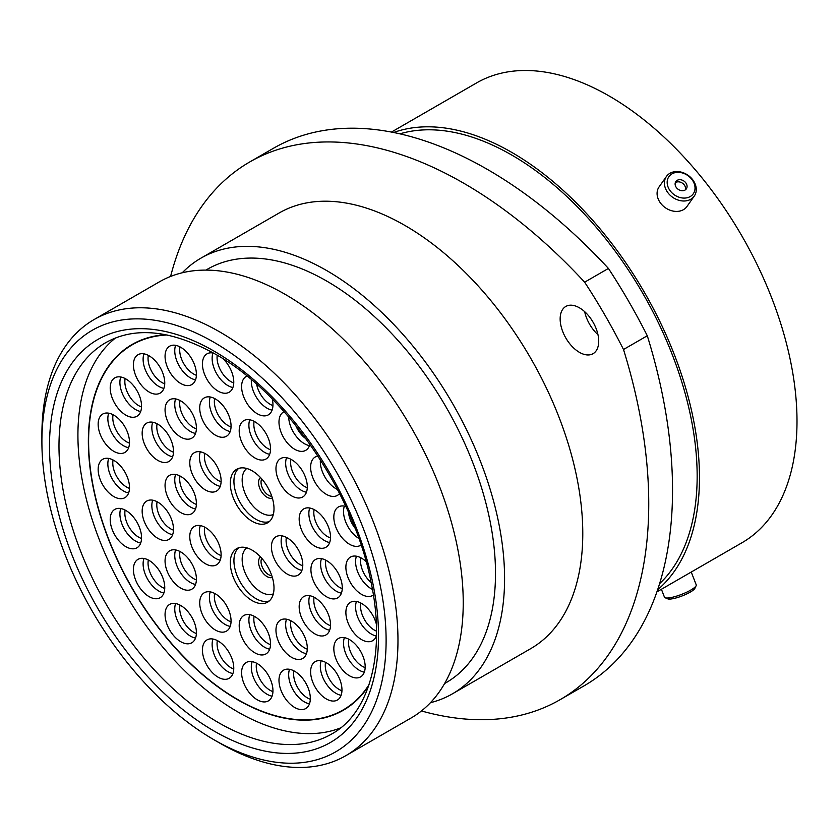 <?xml version="1.0" encoding="UTF-8"?>
<svg xmlns="http://www.w3.org/2000/svg" width="838" height="838" viewBox="0 0 838 838"><rect width="100%" height="100%" fill="white"/><g stroke="black" fill="none" stroke-linecap="round" stroke-linejoin="round"><path stroke-width="1.26" d="M579.425 307.808A27.266 15.744 -120 0 0 565.797 306.457A27.266 15.744 -120 0 0 561.617 328.307A27.266 15.744 -120 0 0 579.425 352.337A27.266 15.744 -120 0 0 593.063 353.688A27.266 15.744 -120 0 0 597.243 331.838A27.266 15.744 -120 0 0 579.425 307.808M597.986 334.739A27.266 15.744 60 0 1 584.662 311.663M219.933 743.201L214.004 739.776A243.397 140.522 -120 0 0 386.109 640.41A243.397 140.522 -120 0 0 214.004 342.313A243.397 140.522 -120 0 0 41.9 441.689A243.397 140.522 -120 0 0 214.004 739.776L219.933 743.201A251.788 145.372 60 0 0 345.832 755.677L411.091 717.998A251.788 145.372 60 0 0 449.681 516.239A251.788 145.372 60 0 0 285.192 294.368A251.788 145.372 60 0 0 159.304 281.893L94.045 319.571A251.788 145.372 60 0 1 219.933 332.037A251.788 145.372 60 0 1 384.422 553.918A251.788 145.372 60 0 1 345.832 755.677M205.907 270.098L207.374 269.249A238.694 137.809 60 0 1 326.726 281.076A238.694 137.809 60 0 1 482.657 491.414A238.694 137.809 60 0 1 446.067 682.687L444.601 683.536M182.244 272.779A251.536 145.225 60 0 1 200.963 258.135A251.536 145.225 60 0 1 326.726 270.59A251.536 145.225 60 0 1 491.047 492.252A251.536 145.225 60 0 1 452.489 693.801A251.536 145.225 60 0 1 430.449 702.694M200.963 258.135L279.148 212.988A251.536 145.225 60 0 1 404.922 225.453A251.536 145.225 60 0 1 569.243 447.104A251.536 145.225 60 0 1 530.684 648.664L452.489 693.801M399.894 133.839A262.189 151.374 60 0 1 511.767 155.061A262.189 151.374 60 0 1 677.764 369.652A262.189 151.374 60 0 1 659.6 583.677M393.619 132.498A265.457 153.26 60 0 1 511.767 152.39A265.457 153.26 60 0 1 681.189 373.654A265.457 153.26 60 0 1 657.631 589.774M391.451 132.069L476.571 82.931A265.457 153.26 60 0 1 609.299 96.077A265.457 153.26 60 0 1 782.713 330.004A265.457 153.26 60 0 1 742.028 542.72L656.908 591.869M647.292 335.766A427.893 247.042 60 0 1 583.918 685.934L560.13 699.667A427.893 247.042 -120 0 0 623.503 349.498L647.292 335.766A400.197 231.058 60 0 0 608.43 268.443L584.641 282.186A400.197 231.058 60 0 1 623.503 349.498M584.641 282.186A427.893 247.042 -120 0 0 249.703 161.985L273.492 148.253A427.893 247.042 60 0 1 608.43 268.443M421.441 710.949A427.893 247.042 -120 0 0 560.13 699.667M249.703 161.985A427.893 247.042 -120 0 0 170.596 276.456M41.9 441.689L41.9 434.838A251.788 145.372 60 0 1 94.045 319.571M696.127 585.72L694.901 588.318A14.895 3.153 158.8 0 1 688.323 593.168A14.895 3.153 158.8 0 1 667.771 598.845L665.121 597.745A17.032 3.603 -21.2 0 0 688.606 591.251A17.032 3.603 -21.2 0 0 696.127 585.72A17.032 3.603 -21.2 0 0 696.221 584.851L691.245 572.04M661.402 589.271L664.461 597.169A17.032 3.603 -21.2 0 0 665.121 597.745M670.337 175.037A14.895 11.753 35.1 0 0 672.233 193.107A14.895 11.753 35.1 0 0 691.853 195.38A14.895 11.753 35.1 0 0 689.957 177.31A14.895 11.753 35.1 0 0 670.337 175.037M692.638 197.915A17.032 13.429 -144.9 0 1 671.374 196.333A17.032 13.429 -144.9 0 1 666.409 176.493A17.032 13.429 -144.9 0 1 668.043 174.65A17.032 13.429 -144.9 0 1 689.307 176.231A17.032 13.429 -144.9 0 1 694.273 196.082A17.032 13.429 -144.9 0 1 692.638 197.915M685.704 189.577A6.39 5.038 35.1 0 0 686.322 188.885A6.39 5.038 35.1 0 0 684.457 181.437A6.39 5.038 35.1 0 0 676.476 180.851A6.39 5.038 35.1 0 0 675.857 181.532A6.39 5.038 35.1 0 0 677.733 188.979A6.39 5.038 35.1 0 0 685.704 189.577M685.39 189.828A6.39 5.038 35.1 0 0 682.488 183.229A6.39 5.038 35.1 0 0 675.292 182.736M694.273 196.082L686.951 206.504A17.032 13.429 -144.9 0 1 685.306 208.337A17.032 13.429 -144.9 0 1 664.052 206.756A17.032 13.429 -144.9 0 1 659.077 186.916L666.409 176.493M376.545 635.466A22.165 12.8 60 0 1 372.638 640.703A22.165 12.8 60 0 1 361.555 639.604A22.165 12.8 60 0 1 347.079 620.078A22.165 12.8 60 0 1 350.473 602.312A22.165 12.8 60 0 1 361.555 603.412A22.165 12.8 60 0 1 376.356 624.101M349.498 675.795A22.165 12.8 60 0 1 335.022 656.269A22.165 12.8 60 0 1 338.416 638.504A22.165 12.8 60 0 1 349.498 639.604A22.165 12.8 60 0 1 363.985 659.129A22.165 12.8 60 0 1 360.581 676.895A22.165 12.8 60 0 1 349.498 675.795M326.296 698.934A22.165 12.8 60 0 1 311.82 679.409A22.165 12.8 60 0 1 315.214 661.643A22.165 12.8 60 0 1 326.296 662.743A22.165 12.8 60 0 1 340.773 682.279A22.165 12.8 60 0 1 337.379 700.034A22.165 12.8 60 0 1 326.296 698.934M294.651 707.461A22.165 12.8 60 0 1 280.175 687.935A22.165 12.8 60 0 1 283.569 670.17A22.165 12.8 60 0 1 294.651 671.269A22.165 12.8 60 0 1 309.128 690.805A22.165 12.8 60 0 1 305.734 708.56A22.165 12.8 60 0 1 294.651 707.461M257.276 699.803A22.165 12.8 60 0 1 242.8 680.278A22.165 12.8 60 0 1 246.194 662.523A22.165 12.8 60 0 1 257.276 663.612A22.165 12.8 60 0 1 271.763 683.148A22.165 12.8 60 0 1 268.359 700.903A22.165 12.8 60 0 1 257.276 699.803M218.1 677.188A22.165 12.8 60 0 1 203.624 657.662A22.165 12.8 60 0 1 207.017 639.897A22.165 12.8 60 0 1 218.1 640.997A22.165 12.8 60 0 1 232.576 660.522A22.165 12.8 60 0 1 229.183 678.288A22.165 12.8 60 0 1 218.1 677.188M180.725 641.688A22.165 12.8 60 0 1 166.249 622.163A22.165 12.8 60 0 1 169.653 604.408A22.165 12.8 60 0 1 180.725 605.497A22.165 12.8 60 0 1 195.212 625.033A22.165 12.8 60 0 1 191.808 642.788A22.165 12.8 60 0 1 180.725 641.688M149.091 596.625A22.165 12.8 60 0 1 134.604 577.099A22.165 12.8 60 0 1 138.008 559.334A22.165 12.8 60 0 1 149.091 560.433A22.165 12.8 60 0 1 163.567 579.969A22.165 12.8 60 0 1 160.163 597.724A22.165 12.8 60 0 1 149.091 596.625M125.878 546.69A22.165 12.8 60 0 1 111.402 527.154A22.165 12.8 60 0 1 114.796 509.399A22.165 12.8 60 0 1 125.878 510.499A22.165 12.8 60 0 1 140.355 530.025A22.165 12.8 60 0 1 136.961 547.79A22.165 12.8 60 0 1 125.878 546.69M113.821 496.578A22.165 12.8 60 0 1 99.345 477.042A22.165 12.8 60 0 1 102.739 459.287A22.165 12.8 60 0 1 113.821 460.387A22.165 12.8 60 0 1 128.308 479.912A22.165 12.8 60 0 1 124.904 497.678A22.165 12.8 60 0 1 113.821 496.578M314.847 633.863A22.165 12.8 60 0 1 300.36 614.327A22.165 12.8 60 0 1 303.765 596.572A22.165 12.8 60 0 1 314.847 597.672A22.165 12.8 60 0 1 329.324 617.197A22.165 12.8 60 0 1 325.93 634.963A22.165 12.8 60 0 1 314.847 633.863M291.634 657.348A22.165 12.8 60 0 1 277.158 637.823A22.165 12.8 60 0 1 280.552 620.057A22.165 12.8 60 0 1 291.634 621.157A22.165 12.8 60 0 1 306.111 640.693A22.165 12.8 60 0 1 302.717 658.448A22.165 12.8 60 0 1 291.634 657.348M254.867 652.833A22.165 12.8 60 0 1 240.391 633.298A22.165 12.8 60 0 1 243.785 615.542A22.165 12.8 60 0 1 254.867 616.632A22.165 12.8 60 0 1 269.344 636.168A22.165 12.8 60 0 1 265.95 653.923A22.165 12.8 60 0 1 254.867 652.833M215.387 630.029A22.165 12.8 60 0 1 200.911 610.504A22.165 12.8 60 0 1 204.304 592.749A22.165 12.8 60 0 1 215.387 593.838A22.165 12.8 60 0 1 229.863 613.374A22.165 12.8 60 0 1 226.47 631.129A22.165 12.8 60 0 1 215.387 630.029M180.725 588.098A22.165 12.8 60 0 1 166.249 568.573A22.165 12.8 60 0 1 169.653 550.807A22.165 12.8 60 0 1 180.725 551.907A22.165 12.8 60 0 1 195.212 571.443A22.165 12.8 60 0 1 191.808 589.198A22.165 12.8 60 0 1 180.725 588.098M157.827 538.342A22.165 12.8 60 0 1 143.35 518.806A22.165 12.8 60 0 1 146.744 501.051A22.165 12.8 60 0 1 157.827 502.14A22.165 12.8 60 0 1 172.303 521.676A22.165 12.8 60 0 1 168.909 539.431A22.165 12.8 60 0 1 157.827 538.342M205.446 563.744A22.165 12.8 60 0 1 190.97 544.208A22.165 12.8 60 0 1 194.364 526.453A22.165 12.8 60 0 1 205.446 527.552A22.165 12.8 60 0 1 219.923 547.078A22.165 12.8 60 0 1 216.529 564.833A22.165 12.8 60 0 1 205.446 563.744M157.827 460.387A22.165 12.8 60 0 1 143.35 440.851A22.165 12.8 60 0 1 146.744 423.096A22.165 12.8 60 0 1 157.827 424.196A22.165 12.8 60 0 1 172.303 443.721A22.165 12.8 60 0 1 168.909 461.487A22.165 12.8 60 0 1 157.827 460.387M180.725 437.069A22.165 12.8 60 0 1 166.249 417.534A22.165 12.8 60 0 1 169.653 399.778A22.165 12.8 60 0 1 180.725 400.878A22.165 12.8 60 0 1 195.212 420.404A22.165 12.8 60 0 1 191.808 438.169A22.165 12.8 60 0 1 180.725 437.069M215.387 435.152A22.165 12.8 60 0 1 200.911 415.627A22.165 12.8 60 0 1 204.304 397.861A22.165 12.8 60 0 1 215.387 398.961A22.165 12.8 60 0 1 229.863 418.487A22.165 12.8 60 0 1 226.47 436.252A22.165 12.8 60 0 1 215.387 435.152M205.446 489.968A22.165 12.8 60 0 1 190.97 470.432A22.165 12.8 60 0 1 194.364 452.677A22.165 12.8 60 0 1 205.446 453.767A22.165 12.8 60 0 1 219.923 473.302A22.165 12.8 60 0 1 216.529 491.058A22.165 12.8 60 0 1 205.446 489.968M113.821 451.336A22.165 12.8 60 0 1 99.345 431.811A22.165 12.8 60 0 1 102.739 414.045A22.165 12.8 60 0 1 113.821 415.145A22.165 12.8 60 0 1 128.308 434.671A22.165 12.8 60 0 1 124.904 452.436A22.165 12.8 60 0 1 113.821 451.336M125.878 415.145A22.165 12.8 60 0 1 111.402 395.609A22.165 12.8 60 0 1 114.796 377.854A22.165 12.8 60 0 1 125.878 378.954A22.165 12.8 60 0 1 140.355 398.479A22.165 12.8 60 0 1 136.961 416.245A22.165 12.8 60 0 1 125.878 415.145M149.091 392.006A22.165 12.8 60 0 1 134.604 372.47A22.165 12.8 60 0 1 138.008 354.715A22.165 12.8 60 0 1 149.091 355.804A22.165 12.8 60 0 1 163.567 375.34A22.165 12.8 60 0 1 160.163 393.095A22.165 12.8 60 0 1 149.091 392.006M180.725 383.479A22.165 12.8 60 0 1 166.249 363.943A22.165 12.8 60 0 1 169.653 346.188A22.165 12.8 60 0 1 180.725 347.288A22.165 12.8 60 0 1 195.212 366.814A22.165 12.8 60 0 1 191.808 384.569A22.165 12.8 60 0 1 180.725 383.479M223.254 358.915A22.165 12.8 60 0 1 229.183 392.226A22.165 12.8 60 0 1 218.1 391.126A22.165 12.8 60 0 1 203.624 371.601A22.165 12.8 60 0 1 207.017 353.846A22.165 12.8 60 0 1 213.512 353.081M314.847 546.167A22.165 12.8 60 0 1 300.36 526.631A22.165 12.8 60 0 1 303.765 508.876A22.165 12.8 60 0 1 314.847 509.975A22.165 12.8 60 0 1 329.324 529.501A22.165 12.8 60 0 1 325.93 547.266A22.165 12.8 60 0 1 314.847 546.167M291.634 495.876A22.165 12.8 60 0 1 277.158 476.351A22.165 12.8 60 0 1 280.552 458.585A22.165 12.8 60 0 1 291.634 459.685A22.165 12.8 60 0 1 306.111 479.221A22.165 12.8 60 0 1 302.717 496.976A22.165 12.8 60 0 1 291.634 495.876M254.867 457.946A22.165 12.8 60 0 1 240.391 438.421A22.165 12.8 60 0 1 243.785 420.655A22.165 12.8 60 0 1 254.867 421.755A22.165 12.8 60 0 1 269.344 441.28A22.165 12.8 60 0 1 265.95 459.046A22.165 12.8 60 0 1 254.867 457.946M272.277 399.045A22.165 12.8 60 0 1 268.359 414.852A22.165 12.8 60 0 1 257.276 413.752A22.165 12.8 60 0 1 242.8 394.216A22.165 12.8 60 0 1 246.194 376.461A22.165 12.8 60 0 1 247.011 376.053M309.882 444.203A22.165 12.8 60 0 1 305.734 450.341A22.165 12.8 60 0 1 294.651 449.252A22.165 12.8 60 0 1 280.175 429.716A22.165 12.8 60 0 1 283.569 411.961A22.165 12.8 60 0 1 284.092 411.678M339.558 493.509A22.165 12.8 60 0 1 337.379 495.415A22.165 12.8 60 0 1 326.296 494.315A22.165 12.8 60 0 1 311.82 474.779A22.165 12.8 60 0 1 315.214 457.024A22.165 12.8 60 0 1 317.948 456.082M361.084 545.035A22.165 12.8 60 0 1 360.581 545.349A22.165 12.8 60 0 1 349.498 544.25A22.165 12.8 60 0 1 335.022 524.724A22.165 12.8 60 0 1 338.416 506.959A22.165 12.8 60 0 1 345.811 506.435M373.392 594.959A22.165 12.8 60 0 1 372.638 595.462A22.165 12.8 60 0 1 361.555 594.362A22.165 12.8 60 0 1 347.079 574.837A22.165 12.8 60 0 1 350.473 557.071A22.165 12.8 60 0 1 361.555 558.171A22.165 12.8 60 0 1 366.112 561.586M180.725 512.584A22.165 12.8 60 0 1 166.249 493.058A22.165 12.8 60 0 1 169.653 475.293A22.165 12.8 60 0 1 180.725 476.393A22.165 12.8 60 0 1 195.212 495.918A22.165 12.8 60 0 1 191.808 513.684A22.165 12.8 60 0 1 180.725 512.584M326.6 596.803A22.165 12.8 60 0 1 312.113 577.267A22.165 12.8 60 0 1 315.517 559.512A22.165 12.8 60 0 1 326.6 560.612A22.165 12.8 60 0 1 341.076 580.137A22.165 12.8 60 0 1 337.683 597.892A22.165 12.8 60 0 1 326.6 596.803M287.12 574.009A22.165 12.8 60 0 1 272.633 554.473A22.165 12.8 60 0 1 276.037 536.718A22.165 12.8 60 0 1 287.12 537.818A22.165 12.8 60 0 1 301.596 557.343A22.165 12.8 60 0 1 298.202 575.098A22.165 12.8 60 0 1 287.12 574.009M252.154 600.626A30.901 17.839 -120 0 0 267.605 602.155A30.901 17.839 -120 0 0 272.34 577.392A30.901 17.839 -120 0 0 252.154 550.168A30.901 17.839 -120 0 0 236.704 548.639A30.901 17.839 -120 0 0 231.969 573.402A30.901 17.839 -120 0 0 252.154 600.626M252.154 521.288A30.901 17.839 60 0 1 231.969 494.053A30.901 17.839 60 0 1 236.704 469.29A30.901 17.839 60 0 1 252.154 470.82A30.901 17.839 60 0 1 272.34 498.055A30.901 17.839 60 0 1 267.605 522.818A30.901 17.839 60 0 1 252.154 521.288M368.605 685.913A211.186 121.929 60 0 1 343.287 710.268A211.186 121.929 60 0 1 237.688 699.814A211.186 121.929 60 0 1 99.722 513.704A211.186 121.929 60 0 1 132.1 344.481A211.186 121.929 60 0 1 165.861 334.729M369.024 684.667A210.841 121.73 60 0 1 343.109 709.964A210.841 121.73 60 0 1 237.688 699.52A210.841 121.73 60 0 1 99.952 513.725A210.841 121.73 60 0 1 132.268 344.785A210.841 121.73 60 0 1 167.139 334.991M340.637 727.887A225.946 130.445 60 0 1 237.688 711.86A225.946 130.445 60 0 1 92.819 521.529A225.946 130.445 60 0 1 115.518 337.965M218.749 722.785A225.946 130.445 -120 0 0 331.722 733.983C369.244 713.494 386.245 653.65 371.035 582.022C353.825 492.566 285.926 393.42 215.397 354.16C171.685 330.025 135.148 326.181 105.777 342.637A225.946 130.445 -120 0 0 71.146 523.687A225.946 130.445 -120 0 0 218.749 722.785M214.004 351.091A232.65 134.321 60 0 1 378.514 636.032A232.65 134.321 60 0 1 214.004 731.008A232.65 134.321 60 0 1 49.494 446.067A232.65 134.321 60 0 1 214.004 351.091M376.367 635.969A22.165 12.8 60 0 1 371.255 634.01A22.165 12.8 60 0 1 356.443 601.454M376.545 631.161A19.609 11.323 60 0 1 374.387 630.113A19.609 11.323 60 0 1 360.811 603.004M364.31 672.16A22.165 12.8 60 0 1 359.198 670.201A22.165 12.8 60 0 1 344.387 637.645M365.159 667.593A19.609 11.323 60 0 1 362.33 666.304A19.609 11.323 60 0 1 348.755 639.195M341.108 695.299A22.165 12.8 60 0 1 335.986 693.34A22.165 12.8 60 0 1 321.174 660.784M341.946 690.742A19.609 11.323 60 0 1 339.118 689.444A19.609 11.323 60 0 1 325.553 662.334M309.463 703.826A22.165 12.8 60 0 1 304.351 701.867A22.165 12.8 60 0 1 289.529 669.311M310.301 699.269A19.609 11.323 60 0 1 307.483 697.97A19.609 11.323 60 0 1 293.908 670.861M272.088 696.169A22.165 12.8 60 0 1 266.976 694.21A22.165 12.8 60 0 1 252.165 661.653M272.937 691.612A19.609 11.323 60 0 1 270.108 690.313A19.609 11.323 60 0 1 256.533 663.204M232.912 673.553A22.165 12.8 60 0 1 227.8 671.594A22.165 12.8 60 0 1 212.988 639.038M233.76 668.986A19.609 11.323 60 0 1 230.932 667.697A19.609 11.323 60 0 1 217.356 640.588M195.547 638.053A22.165 12.8 60 0 1 190.425 636.094A22.165 12.8 60 0 1 175.613 603.538M196.385 633.497A19.609 11.323 60 0 1 193.557 632.198A19.609 11.323 60 0 1 179.981 605.088M163.902 592.99A22.165 12.8 60 0 1 158.78 591.031A22.165 12.8 60 0 1 143.968 558.475M164.74 588.433A19.609 11.323 60 0 1 161.912 587.134A19.609 11.323 60 0 1 148.336 560.025M140.69 543.055A22.165 12.8 60 0 1 135.578 541.086A22.165 12.8 60 0 1 120.766 508.53M141.538 538.488A19.609 11.323 60 0 1 138.71 537.2A19.609 11.323 60 0 1 125.134 510.091M128.633 492.943A22.165 12.8 60 0 1 123.521 490.984A22.165 12.8 60 0 1 108.71 458.417M129.481 488.376A19.609 11.323 60 0 1 126.653 487.088A19.609 11.323 60 0 1 113.078 459.978M329.659 630.228A22.165 12.8 60 0 1 324.536 628.259A22.165 12.8 60 0 1 309.725 595.703M330.497 625.661A19.609 11.323 60 0 1 327.668 624.373A19.609 11.323 60 0 1 314.103 597.264M306.446 653.713A22.165 12.8 60 0 1 301.334 651.755A22.165 12.8 60 0 1 286.523 619.198M307.295 649.157A19.609 11.323 60 0 1 304.466 647.858A19.609 11.323 60 0 1 290.891 620.749M269.679 649.199A22.165 12.8 60 0 1 264.567 647.229A22.165 12.8 60 0 1 249.755 614.673M270.527 644.632A19.609 11.323 60 0 1 267.699 643.333A19.609 11.323 60 0 1 254.124 616.223M230.199 626.395A22.165 12.8 60 0 1 225.087 624.436A22.165 12.8 60 0 1 210.275 591.879M231.047 621.838A19.609 11.323 60 0 1 228.219 620.539A19.609 11.323 60 0 1 214.643 593.43M195.547 584.463A22.165 12.8 60 0 1 190.425 582.504A22.165 12.8 60 0 1 175.613 549.948M196.385 579.906A19.609 11.323 60 0 1 193.557 578.608A19.609 11.323 60 0 1 179.981 551.498M172.638 534.696A22.165 12.8 60 0 1 167.516 532.738A22.165 12.8 60 0 1 152.705 500.181M173.476 530.14A19.609 11.323 60 0 1 170.648 528.841A19.609 11.323 60 0 1 157.083 501.732M220.258 560.109A22.165 12.8 60 0 1 215.136 558.139A22.165 12.8 60 0 1 200.324 525.583M221.096 555.542A19.609 11.323 60 0 1 218.268 554.243A19.609 11.323 60 0 1 204.702 527.133M172.638 456.752A22.165 12.8 60 0 1 167.516 454.783A22.165 12.8 60 0 1 152.705 422.226M173.476 452.185A19.609 11.323 60 0 1 170.648 450.886A19.609 11.323 60 0 1 157.083 423.787M195.547 433.435A22.165 12.8 60 0 1 190.425 431.465A22.165 12.8 60 0 1 175.613 398.909M196.385 428.867A19.609 11.323 60 0 1 193.557 427.579A19.609 11.323 60 0 1 179.981 400.47M230.199 431.518A22.165 12.8 60 0 1 225.087 429.559A22.165 12.8 60 0 1 210.275 397.003M231.047 426.951A19.609 11.323 60 0 1 228.219 425.662A19.609 11.323 60 0 1 214.643 398.553M220.258 486.333A22.165 12.8 60 0 1 215.136 484.364A22.165 12.8 60 0 1 200.324 451.808M221.096 481.766A19.609 11.323 60 0 1 218.268 480.467A19.609 11.323 60 0 1 204.702 453.358M128.633 447.702A22.165 12.8 60 0 1 123.521 445.743A22.165 12.8 60 0 1 108.71 413.186M129.481 443.134A19.609 11.323 60 0 1 126.653 441.846A19.609 11.323 60 0 1 113.078 414.737M140.69 411.51A22.165 12.8 60 0 1 135.578 409.552A22.165 12.8 60 0 1 120.766 376.985M141.538 406.943A19.609 11.323 60 0 1 138.71 405.655A19.609 11.323 60 0 1 125.134 378.546M163.902 388.371A22.165 12.8 60 0 1 158.78 386.402A22.165 12.8 60 0 1 143.968 353.846M164.74 383.804A19.609 11.323 60 0 1 161.912 382.505A19.609 11.323 60 0 1 148.336 355.396M195.547 379.844A22.165 12.8 60 0 1 190.425 377.875A22.165 12.8 60 0 1 175.613 345.319M196.385 375.277A19.609 11.323 60 0 1 193.557 373.978A19.609 11.323 60 0 1 179.981 346.869M232.912 387.491A22.165 12.8 60 0 1 227.8 385.532A22.165 12.8 60 0 1 212.988 352.976M233.76 382.935A19.609 11.323 60 0 1 230.932 381.636A19.609 11.323 60 0 1 217.231 355.228M329.659 542.532A22.165 12.8 60 0 1 324.536 540.573A22.165 12.8 60 0 1 309.725 508.006M330.497 537.965A19.609 11.323 60 0 1 327.668 536.676A19.609 11.323 60 0 1 314.103 509.567M306.446 492.241A22.165 12.8 60 0 1 301.334 490.282A22.165 12.8 60 0 1 286.523 457.726M307.295 487.685A19.609 11.323 60 0 1 304.466 486.386A19.609 11.323 60 0 1 290.891 459.276M269.679 454.311A22.165 12.8 60 0 1 264.567 452.352A22.165 12.8 60 0 1 249.755 419.796M270.527 449.744A19.609 11.323 60 0 1 267.699 448.456A19.609 11.323 60 0 1 254.124 421.346M272.088 410.117A22.165 12.8 60 0 1 266.976 408.158A22.165 12.8 60 0 1 251.348 379.645M272.937 405.55A19.609 11.323 60 0 1 270.108 404.262A19.609 11.323 60 0 1 256.627 384.202M309.463 445.617A22.165 12.8 60 0 1 304.351 443.648A22.165 12.8 60 0 1 288.681 416.936M305.996 438.808A19.609 11.323 60 0 1 295.709 425.411M337.505 489.507A22.165 12.8 60 0 1 335.986 488.711A22.165 12.8 60 0 1 320.388 459.873M358.832 538.436A22.165 12.8 60 0 1 344.387 506.1M355.008 528.108A19.609 11.323 60 0 1 348.545 512.5M372.46 589.407A22.165 12.8 60 0 1 371.255 588.768A22.165 12.8 60 0 1 356.443 556.212M371.15 582.557A19.609 11.323 60 0 1 360.811 557.762M195.547 508.949A22.165 12.8 60 0 1 190.425 506.99A22.165 12.8 60 0 1 175.613 474.434M196.385 504.382A19.609 11.323 60 0 1 193.557 503.093A19.609 11.323 60 0 1 179.981 475.984M341.412 593.168A22.165 12.8 60 0 1 336.289 591.199A22.165 12.8 60 0 1 321.478 558.642M342.25 588.601A19.609 11.323 60 0 1 339.421 587.302A19.609 11.323 60 0 1 325.856 560.193M301.931 570.374A22.165 12.8 60 0 1 296.809 568.405A22.165 12.8 60 0 1 281.997 535.849M302.769 565.807A19.609 11.323 60 0 1 299.941 564.508A19.609 11.323 60 0 1 286.376 537.399M238.631 547.78A30.901 17.839 -120 0 0 236.117 572.962A30.901 17.839 -120 0 0 255.779 598.531A30.901 17.839 -120 0 0 269.312 600.93M246.76 547.832A26.638 15.377 -120 0 0 243.868 569.442A26.638 15.377 -120 0 0 261.006 592.037A26.638 15.377 -120 0 0 273.335 593.849M260.482 556.882A11.931 6.893 -120 0 0 259.371 566.582A11.931 6.893 -120 0 0 267.008 576.565A11.931 6.893 -120 0 0 272.36 577.445M261.76 558.276A10.653 6.149 -120 0 0 268.569 574.617A10.653 6.149 -120 0 0 271.784 575.643M269.312 521.582A30.901 17.839 60 0 1 255.779 519.193A30.901 17.839 60 0 1 236.117 493.613A30.901 17.839 60 0 1 238.631 468.432M273.335 514.511A26.638 15.377 60 0 1 261.006 512.699A26.638 15.377 60 0 1 243.868 490.094A26.638 15.377 60 0 1 246.76 468.494M272.36 498.107A11.931 6.893 60 0 1 267.008 497.227A11.931 6.893 60 0 1 259.371 487.245A11.931 6.893 60 0 1 260.482 477.534M271.784 496.306A10.653 6.149 60 0 1 268.569 495.279A10.653 6.149 60 0 1 261.76 478.927"/></g></svg>
